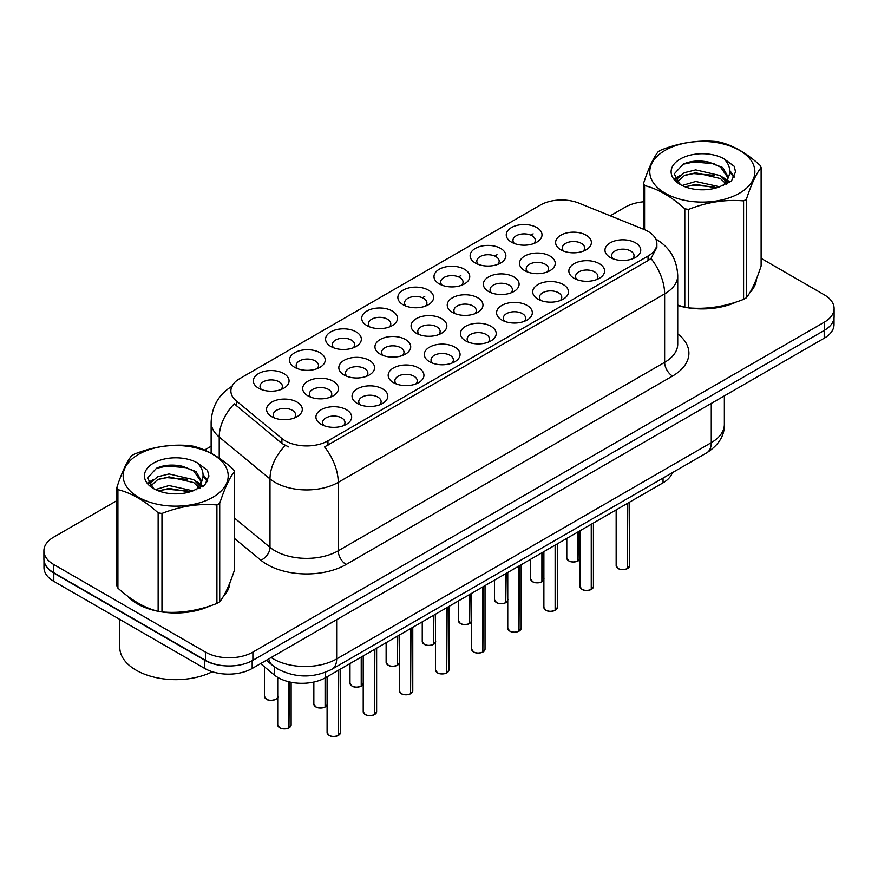 <?xml version="1.0" encoding="UTF-8"?>
<svg xmlns="http://www.w3.org/2000/svg" width="878" height="878" viewBox="0 0 878 878"><rect width="100%" height="100%" fill="white"/><g stroke="black" fill="none" stroke-linecap="round" stroke-linejoin="round"><path stroke-width="1.32" d="M511.49 242.163L511.49 242.163A17.878 10.327 180 0 1 511.49 227.556A17.878 10.327 180 0 1 536.776 227.556A17.878 10.327 180 0 1 536.776 242.163A17.878 10.327 180 0 1 511.49 242.163M533.846 243.524A11.173 6.453 0 0 0 535.306 240.331A11.173 6.453 0 0 0 532.035 235.776A11.173 6.453 0 0 0 519.853 234.371A11.173 6.453 0 0 0 512.961 240.331A11.173 6.453 0 0 0 514.42 243.524M403.09 304.743L403.09 304.743A17.878 10.327 180 0 1 403.09 290.146A17.878 10.327 180 0 1 428.376 290.146A17.878 10.327 180 0 1 428.376 304.743A17.878 10.327 180 0 1 403.09 304.743M425.446 306.115A11.173 6.453 0 0 0 426.906 302.921A11.173 6.453 0 0 0 423.635 298.355A11.173 6.453 0 0 0 411.453 296.962A11.173 6.453 0 0 0 404.56 302.921A11.173 6.453 0 0 0 406.02 306.115M366.96 325.606A17.878 10.327 180 0 1 366.949 325.606A17.878 10.327 180 0 1 366.96 311.01A17.878 10.327 180 0 1 392.246 311.01A17.878 10.327 180 0 1 392.246 325.606A17.878 10.327 180 0 1 366.96 325.606M389.316 326.978A11.173 6.453 0 0 0 390.776 323.784A11.173 6.453 0 0 0 387.505 319.219A11.173 6.453 0 0 0 375.323 317.814A11.173 6.453 0 0 0 368.42 323.784A11.173 6.453 0 0 0 369.89 326.978M330.819 346.47L330.819 346.47A17.878 10.327 180 0 1 330.819 331.862A17.878 10.327 180 0 1 356.117 331.862A17.878 10.327 180 0 1 356.117 346.47A17.878 10.327 180 0 1 330.819 346.47M353.175 347.831A11.173 6.453 0 0 0 354.646 344.637A11.173 6.453 0 0 0 351.365 340.082A11.173 6.453 0 0 0 339.193 338.678A11.173 6.453 0 0 0 332.29 344.637A11.173 6.453 0 0 0 333.75 347.831M439.219 283.879L439.219 283.879A17.878 10.327 180 0 1 439.219 269.283A17.878 10.327 180 0 1 464.517 269.283A17.878 10.327 180 0 1 464.517 283.879A17.878 10.327 180 0 1 439.219 283.879M461.576 285.251A11.173 6.453 0 0 0 463.046 282.058A11.173 6.453 0 0 0 459.765 277.492A11.173 6.453 0 0 0 447.593 276.098A11.173 6.453 0 0 0 440.69 282.058A11.173 6.453 0 0 0 442.15 285.251M475.349 263.016L475.349 263.016A17.878 10.327 180 0 1 475.349 248.419A17.878 10.327 180 0 1 500.647 248.419A17.878 10.327 180 0 1 500.647 263.016A17.878 10.327 180 0 1 475.349 263.016M497.716 264.388A11.173 6.453 0 0 0 499.176 261.194A11.173 6.453 0 0 0 495.905 256.628A11.173 6.453 0 0 0 483.723 255.235A11.173 6.453 0 0 0 476.82 261.194A11.173 6.453 0 0 0 478.29 264.388M294.69 367.333L294.69 367.333A17.878 10.327 180 0 1 294.69 352.726A17.878 10.327 180 0 1 319.976 352.726A17.878 10.327 180 0 1 319.976 367.333A17.878 10.327 180 0 1 294.69 367.333M317.046 368.694A11.173 6.453 0 0 0 318.505 365.5A11.173 6.453 0 0 0 315.235 360.935A11.173 6.453 0 0 0 303.053 359.541A11.173 6.453 0 0 0 296.16 365.5A11.173 6.453 0 0 0 297.62 368.694M258.56 388.186L258.56 388.186A17.878 10.327 180 0 1 258.56 373.589A17.878 10.327 180 0 1 283.846 373.589A17.878 10.327 180 0 1 283.846 388.186A17.878 10.327 180 0 1 258.56 388.186M280.916 389.558A11.173 6.453 0 0 0 282.376 386.364A11.173 6.453 0 0 0 279.105 381.798A11.173 6.453 0 0 0 266.923 380.404A11.173 6.453 0 0 0 260.02 386.364A11.173 6.453 0 0 0 261.49 389.558M560.855 249.802L560.855 249.802A17.878 10.327 180 0 1 560.855 235.194A17.878 10.327 180 0 1 586.142 235.194A17.878 10.327 180 0 1 586.142 249.802A17.878 10.327 180 0 1 560.855 249.802M583.211 251.163A11.173 6.453 0 0 0 584.671 247.969A11.173 6.453 0 0 0 581.401 243.415A11.173 6.453 0 0 0 569.218 242.01A11.173 6.453 0 0 0 562.315 247.969A11.173 6.453 0 0 0 563.786 251.163M524.715 270.654L524.715 270.654A17.878 10.327 180 0 1 524.715 256.058A17.878 10.327 180 0 1 550.012 256.058A17.878 10.327 180 0 1 550.012 270.654A17.878 10.327 180 0 1 524.715 270.654M547.071 272.026A11.173 6.453 0 0 0 548.541 268.833A11.173 6.453 0 0 0 545.271 264.267A11.173 6.453 0 0 0 533.089 262.873A11.173 6.453 0 0 0 526.185 268.833A11.173 6.453 0 0 0 527.656 272.026M416.315 333.245L416.315 333.245A17.878 10.327 180 0 1 416.315 318.637A17.878 10.327 180 0 1 441.612 318.637A17.878 10.327 180 0 1 441.612 333.245A17.878 10.327 180 0 1 416.315 333.245M438.671 334.617A11.173 6.453 0 0 0 440.141 331.423A11.173 6.453 0 0 0 436.871 326.857A11.173 6.453 0 0 0 424.689 325.453A11.173 6.453 0 0 0 417.785 331.423A11.173 6.453 0 0 0 419.256 334.617M488.585 291.518L488.585 291.518A17.878 10.327 180 0 1 488.585 276.921A17.878 10.327 180 0 1 513.871 276.921A17.878 10.327 180 0 1 513.871 291.518A17.878 10.327 180 0 1 488.585 291.518M510.941 292.89A11.173 6.453 0 0 0 512.401 289.696A11.173 6.453 0 0 0 509.13 285.13A11.173 6.453 0 0 0 496.948 283.737A11.173 6.453 0 0 0 490.056 289.696A11.173 6.453 0 0 0 491.515 292.89M452.455 312.381L452.455 312.381A17.878 10.327 180 0 1 452.455 297.785A17.878 10.327 180 0 1 477.742 297.785A17.878 10.327 180 0 1 477.742 312.381A17.878 10.327 180 0 1 452.455 312.381M474.811 313.753A11.173 6.453 0 0 0 476.271 310.56A11.173 6.453 0 0 0 473.001 305.994A11.173 6.453 0 0 0 460.818 304.6A11.173 6.453 0 0 0 453.915 310.56A11.173 6.453 0 0 0 455.386 313.753M307.915 395.824L307.915 395.824A17.878 10.327 180 0 1 307.915 381.228A17.878 10.327 180 0 1 333.212 381.228A17.878 10.327 180 0 1 333.212 395.824A17.878 10.327 180 0 1 307.915 395.824M330.271 397.196A11.173 6.453 0 0 0 331.741 394.002A11.173 6.453 0 0 0 328.471 389.437A11.173 6.453 0 0 0 316.289 388.043A11.173 6.453 0 0 0 309.385 394.002A11.173 6.453 0 0 0 310.856 397.196M344.055 374.961L344.055 374.961A17.878 10.327 180 0 1 344.055 360.364A17.878 10.327 180 0 1 369.342 360.364A17.878 10.327 180 0 1 369.342 374.961A17.878 10.327 180 0 1 344.055 374.961M366.411 376.333A11.173 6.453 0 0 0 367.871 373.139A11.173 6.453 0 0 0 364.6 368.573A11.173 6.453 0 0 0 352.418 367.18A11.173 6.453 0 0 0 345.515 373.139A11.173 6.453 0 0 0 346.986 376.333M380.185 354.108L380.185 354.108A17.878 10.327 180 0 1 380.185 339.501A17.878 10.327 180 0 1 405.471 339.501A17.878 10.327 180 0 1 405.471 354.108A17.878 10.327 180 0 1 380.185 354.108M402.541 355.469A11.173 6.453 0 0 0 404.012 352.276A11.173 6.453 0 0 0 400.73 347.721A11.173 6.453 0 0 0 388.548 346.316A11.173 6.453 0 0 0 381.656 352.276A11.173 6.453 0 0 0 383.115 355.469M271.785 416.688L271.785 416.688A17.878 10.327 180 0 1 271.785 402.091A17.878 10.327 180 0 1 297.071 402.091A17.878 10.327 180 0 1 297.071 416.688A17.878 10.327 180 0 1 271.785 416.688M294.141 418.06A11.173 6.453 0 0 0 295.612 414.866A11.173 6.453 0 0 0 292.33 410.3A11.173 6.453 0 0 0 280.148 408.907A11.173 6.453 0 0 0 273.256 414.866A11.173 6.453 0 0 0 274.715 418.06M357.28 403.463L357.28 403.463A17.878 10.327 180 0 1 357.28 388.866A17.878 10.327 180 0 1 382.567 388.866A17.878 10.327 180 0 1 382.567 403.463A17.878 10.327 180 0 1 357.28 403.463M379.636 404.835A11.173 6.453 0 0 0 381.107 401.641A11.173 6.453 0 0 0 377.825 397.075A11.173 6.453 0 0 0 365.654 395.682A11.173 6.453 0 0 0 358.751 401.641A11.173 6.453 0 0 0 360.21 404.835M393.41 382.599L393.41 382.599A17.878 10.327 180 0 1 393.41 368.003A17.878 10.327 180 0 1 418.707 368.003A17.878 10.327 180 0 1 418.707 382.599A17.878 10.327 180 0 1 393.41 382.599M415.766 383.971A11.173 6.453 0 0 0 417.237 380.778A11.173 6.453 0 0 0 413.966 376.212A11.173 6.453 0 0 0 401.784 374.818A11.173 6.453 0 0 0 394.88 380.778A11.173 6.453 0 0 0 396.351 383.971M429.551 361.747L429.551 361.747A17.878 10.327 180 0 1 429.551 347.139A17.878 10.327 180 0 1 454.837 347.139A17.878 10.327 180 0 1 454.837 361.747A17.878 10.327 180 0 1 429.551 361.747M451.907 363.108A11.173 6.453 0 0 0 453.366 359.914A11.173 6.453 0 0 0 450.096 355.36A11.173 6.453 0 0 0 437.913 353.955A11.173 6.453 0 0 0 431.021 359.914A11.173 6.453 0 0 0 432.481 363.108M465.68 340.884L465.68 340.884A17.878 10.327 180 0 1 465.68 326.276A17.878 10.327 180 0 1 490.967 326.276A17.878 10.327 180 0 1 490.967 340.884A17.878 10.327 180 0 1 465.68 340.884M488.036 342.255A11.173 6.453 0 0 0 489.507 339.062A11.173 6.453 0 0 0 486.225 334.496A11.173 6.453 0 0 0 474.054 333.091A11.173 6.453 0 0 0 467.151 339.062A11.173 6.453 0 0 0 468.611 342.255M501.81 320.02L501.81 320.02A17.878 10.327 180 0 1 501.81 305.423A17.878 10.327 180 0 1 527.107 305.423A17.878 10.327 180 0 1 527.107 320.02A17.878 10.327 180 0 1 501.81 320.02M524.166 321.392A11.173 6.453 0 0 0 525.637 318.198A11.173 6.453 0 0 0 522.366 313.633A11.173 6.453 0 0 0 510.184 312.239A11.173 6.453 0 0 0 503.281 318.198A11.173 6.453 0 0 0 504.751 321.392M537.951 299.157L537.951 299.157A17.878 10.327 180 0 1 537.951 284.56A17.878 10.327 180 0 1 563.237 284.56A17.878 10.327 180 0 1 563.237 299.157A17.878 10.327 180 0 1 537.951 299.157M560.307 300.528A11.173 6.453 0 0 0 561.766 297.335A11.173 6.453 0 0 0 558.496 292.769A11.173 6.453 0 0 0 546.314 291.375A11.173 6.453 0 0 0 539.421 297.335A11.173 6.453 0 0 0 540.881 300.528M574.08 278.293L574.08 278.293A17.878 10.327 180 0 1 574.08 263.696A17.878 10.327 180 0 1 599.367 263.696A17.878 10.327 180 0 1 599.367 278.293A17.878 10.327 180 0 1 574.08 278.293M596.436 279.665A11.173 6.453 0 0 0 597.907 276.471A11.173 6.453 0 0 0 594.625 271.906A11.173 6.453 0 0 0 582.454 270.512A11.173 6.453 0 0 0 575.551 276.471A11.173 6.453 0 0 0 577.011 279.665M610.21 257.441L610.21 257.441A17.878 10.327 180 0 1 610.21 242.833A17.878 10.327 180 0 1 635.507 242.833A17.878 10.327 180 0 1 635.507 257.441A17.878 10.327 180 0 1 610.21 257.441M632.566 258.801A11.173 6.453 0 0 0 634.037 255.608A11.173 6.453 0 0 0 630.766 251.053A11.173 6.453 0 0 0 618.584 249.648A11.173 6.453 0 0 0 611.681 255.608A11.173 6.453 0 0 0 613.151 258.801M321.15 424.326L321.15 424.326A17.878 10.327 180 0 1 321.15 409.73A17.878 10.327 180 0 1 346.437 409.73A17.878 10.327 180 0 1 346.437 424.326A17.878 10.327 180 0 1 321.15 424.326M343.507 425.698A11.173 6.453 0 0 0 344.966 422.505A11.173 6.453 0 0 0 341.696 417.939A11.173 6.453 0 0 0 329.513 416.545A11.173 6.453 0 0 0 322.621 422.505A11.173 6.453 0 0 0 324.081 425.698M644.013 229.443A30.181 17.417 180 0 1 648.041 231.397A30.181 17.417 180 0 1 656.876 243.722A30.181 17.417 180 0 1 648.041 256.036L327.966 440.833A30.181 17.417 180 0 1 281.904 438.506L236.336 400.939A30.181 17.417 180 0 1 230.881 390.94A30.181 17.417 180 0 1 239.716 378.627L540.288 205.09A30.181 17.417 180 0 1 578.931 203.136L644.013 229.443M672.274 472.726A33.529 19.36 180 0 1 663.044 482.823L325.606 677.64A33.529 19.36 180 0 1 274.43 675.061L260.568 663.625M127.508 596.063A54.206 31.301 0 0 0 137.341 603.823A54.206 31.301 0 0 0 157.535 611.187M656.876 243.722L656.876 247.42L650.96 258.461L648.041 260.59L324.564 446.913A39.115 22.587 60 0 1 338.239 482.362A44.712 25.813 180 0 1 275.012 482.362A44.712 25.813 180 0 1 269.996 478.916L219.226 437.046A44.712 25.813 180 0 1 211.137 422.241L211.137 453.224M116.884 500.647L53.723 537.116A33.529 19.36 0 0 0 43.9 550.802L43.9 559.012A33.529 19.36 0 0 0 53.723 572.708L205.463 660.311A33.529 19.36 0 0 0 252.886 660.311L824.277 330.413A33.529 19.36 0 0 0 834.1 316.728L834.1 308.518A33.529 19.36 0 0 0 824.277 294.821L761.116 258.351M288.675 446.913L281.904 443.478L234.305 403.847A39.115 26.164 129.5 0 0 219.226 437.046L219.226 458.162M677.728 305.511A54.206 31.301 0 0 0 684.203 307.113M686.772 307.607A54.206 31.301 0 0 0 736.477 301.933M749.801 292.736A54.206 31.301 0 0 0 756.496 278.82M160.103 611.67A54.206 31.301 0 0 0 209.809 605.996M223.133 596.799A54.206 31.301 0 0 0 229.838 582.893M43.9 550.802A33.529 19.36 0 0 0 53.723 564.488L205.463 652.102A33.529 19.36 0 0 0 252.886 652.102L824.277 322.204A33.529 19.36 0 0 0 834.1 308.518M643.552 201.786A33.529 19.36 0 0 0 625.114 207.219L610.254 215.801M211.137 446.233L204.541 450.041M177.905 465.417L176.983 465.955M148.382 482.461L153.112 479.739M229.509 585.341A54.206 31.301 0 0 0 229.312 584.507M756.167 281.278A54.206 31.301 0 0 0 755.98 280.444M43.977 560.34L43.977 567.638A33.529 19.36 0 0 0 53.799 581.324L204.75 668.476A33.529 19.36 0 0 0 252.173 668.476L824.201 338.217A33.529 19.36 0 0 0 834.023 324.531L834.023 318.055M44.141 561.36A33.529 19.36 0 0 0 53.799 573.115L204.75 660.267A33.529 19.36 0 0 0 225.108 665.842M338.326 735.457L338.282 735.555C334.298 736.84 331.236 736.796 329.096 735.435L327.088 732.603A6.706 3.874 0 0 0 329.052 735.336A6.706 3.874 0 0 0 338.326 735.457L338.326 670.298M338.282 735.555L338.173 735.544A6.486 3.742 180 0 1 329.206 735.424M338.326 735.182L338.732 670.057M288.961 727.818L288.917 727.917C284.933 729.201 281.871 729.157 279.731 727.796L277.722 724.965A6.706 3.874 0 0 0 279.687 727.697A6.706 3.874 0 0 0 288.961 727.818L288.961 681.811M288.917 727.917L288.807 727.906A6.486 3.742 180 0 1 279.852 727.785M288.961 727.544L289.378 681.91M677.728 305.149A53.646 30.971 0 0 0 678.705 305.434M693.17 308.145A53.646 30.971 0 0 0 732.91 303.075M751.019 290.629A53.646 30.971 0 0 0 755.706 280.795M665.184 150.314A52.526 30.324 -0 0 0 665.184 193.215A52.526 30.324 -0 0 0 739.474 193.215A52.526 30.324 -0 0 0 739.474 150.314A52.526 30.324 -0 0 0 665.184 150.314M677.728 305.083L684.807 307.278A60.352 34.846 -0 0 0 688.626 307.871C706.878 309.462 725.195 306.631 743.589 299.365A60.352 34.846 -0 0 0 745.016 298.575A60.352 34.846 -0 0 0 746.388 297.752C751.272 291.639 756.177 281.059 761.116 266.023L761.116 167.544A60.352 34.846 -0 0 0 760.085 165.338C746.64 153.156 733.229 145.408 719.861 142.104A60.352 34.846 -0 0 0 716.031 141.512C697.637 139.942 679.32 142.774 661.079 150.017A60.352 34.846 -0 0 0 659.652 150.818A60.352 34.846 -0 0 0 658.28 151.631C653.353 157.831 648.447 168.411 643.552 183.359A60.352 34.846 -0 0 0 644.584 185.565L644.584 229.685M684.807 307.278L684.807 208.799C671.363 196.617 657.951 188.869 644.584 185.565M684.807 208.799A60.352 34.846 -0 0 0 688.626 209.392L688.626 307.871M743.589 299.365L743.589 200.886C725.349 199.295 707.031 202.127 688.626 209.392M743.589 200.886A60.352 34.846 -0 0 0 745.016 200.096A60.352 34.846 -0 0 0 746.388 199.273L746.388 297.752M719.719 186.784L695.716 181.472L682.107 185.499M716.371 187.87L695.716 184.369L685.169 186.827M727.225 183.787L726.995 183.173M726.282 181.713L720.399 175.633L695.716 169.882L684.269 172.736L677.651 178.388L676.784 181.461M725.338 183.151L720.399 178.53L695.716 172.779L684.269 175.633L677.311 182.02M723.099 185.664L727.017 180.231L727.884 176.401L722.748 167.522L708.722 162.123C699.162 160.169 690.657 160.839 683.216 164.142L674.216 173.954L680.252 184.457M726.534 184.15L727.884 178.695M727.807 177.543L720.399 166.941L709.391 162.243M680.252 159.017A31.224 18.032 -0 0 0 680.252 184.512A31.224 18.032 -0 0 0 719.291 186.904L731.462 181L735.566 171.77L734.162 166.249L723.933 158.742A31.224 18.032 -0 0 0 680.252 159.017M723.933 158.742C730.441 165.36 731.462 172.516 727.017 180.209M643.552 229.268L643.552 183.359M761.116 167.544C756.221 173.657 751.316 184.237 746.388 199.273M714.077 186.904L693.73 185.159L685.63 186.63M728.949 182.789L727.511 181.647M726.655 181.022L725.195 180.067M714.077 175.315L693.73 173.57L685.63 175.04M677.805 178.102L675.423 179.573M734.019 177.543L729.739 171.912M714.165 163.747L693.73 161.98L682.843 164.318M735.566 172.044L734.162 166.249M729.87 182.185L727.774 180.385M727.149 179.924L722.144 176.928M679.781 175.677L674.886 178.508M734.37 176.862L729.728 170.464M129.757 597.72A53.646 30.971 0 0 0 137.736 603.592A53.646 30.971 0 0 0 152.048 609.497M166.502 612.207A53.646 30.971 0 0 0 206.242 607.148M224.351 594.702A53.646 30.971 0 0 0 229.037 584.858M119.781 619.418L119.781 647.393A55.885 32.266 0 0 0 136.156 670.21A55.885 32.266 0 0 0 212.311 671.758M138.526 454.387A52.526 30.324 -0 0 0 138.526 497.277A52.526 30.324 -0 0 0 212.816 497.277A52.526 30.324 -0 0 0 212.816 454.387A52.526 30.324 -0 0 0 138.526 454.387M132.984 454.881A60.352 34.846 -0 0 0 131.612 455.704C126.684 461.905 121.779 472.485 116.884 487.433A60.352 34.846 -0 0 0 117.915 489.639L117.915 588.117C131.294 600.267 144.694 608.004 158.139 611.351A60.352 34.846 -0 0 0 161.969 611.944C180.209 613.535 198.527 610.704 216.921 603.438A60.352 34.846 -0 0 0 218.348 602.648A60.352 34.846 -0 0 0 219.719 601.825C224.603 595.712 229.52 585.132 234.448 570.096L234.448 471.607A60.352 34.846 -0 0 0 233.416 469.401C219.972 457.219 206.571 449.481 193.193 446.178A60.352 34.846 -0 0 0 189.374 445.585C170.969 444.016 152.651 446.847 134.411 454.091A60.352 34.846 -0 0 0 132.984 454.881M158.139 611.351L158.139 512.862C144.694 500.679 131.294 492.942 117.915 489.639M158.139 512.862A60.352 34.846 -0 0 0 161.969 513.454L161.969 611.944M216.921 603.438L216.921 504.96C198.68 503.357 180.363 506.189 161.969 513.454M216.921 504.96A60.352 34.846 -0 0 0 218.348 504.159A60.352 34.846 -0 0 0 219.719 503.335L219.719 601.825M116.884 487.433L116.884 585.911A60.352 34.846 -0 0 0 117.915 588.117M193.05 490.857L169.059 485.545L155.439 489.573M189.703 491.943L169.059 488.442L158.501 490.89M200.557 487.85L200.327 487.235M199.613 485.775L193.731 479.706L169.059 473.955L157.601 476.809L150.983 482.45L150.127 485.523M198.669 487.224L193.731 482.604L169.059 476.853L157.601 479.706L150.643 486.094M196.431 489.726L200.349 484.294L201.216 480.464L196.079 471.596L182.053 466.185C172.494 464.242 163.999 464.912 156.547 468.204L147.548 478.016L153.584 488.519M199.866 488.212L201.216 482.768M201.139 481.605L193.731 471.014L182.723 466.317M153.584 463.079A31.224 18.032 -0 0 0 153.584 488.585A31.224 18.032 -0 0 0 192.622 490.978L204.793 485.062L208.898 475.832L207.504 470.323L197.265 462.816A31.224 18.032 -0 0 0 153.584 463.079M197.265 462.816C203.773 469.423 204.793 476.578 200.349 484.283M234.448 471.607C229.553 477.72 224.647 488.3 219.719 503.335M187.409 490.967L167.061 489.233L158.973 490.703M202.28 486.862L200.853 485.71M199.986 485.084L198.538 484.14M187.409 479.377L167.061 477.643L158.973 479.114M151.148 482.176L148.755 483.646M207.351 481.616L203.07 475.986M187.497 467.809L167.061 466.053L156.174 468.38M208.898 476.117L207.504 470.323M203.202 486.247L201.106 484.458M200.48 483.987L195.476 480.99M207.713 480.924L203.059 474.526M374.456 714.593L374.412 714.692C370.428 715.976 367.366 715.932 365.226 714.571L363.218 711.74A6.706 3.874 0 0 0 365.182 714.472A6.706 3.874 0 0 0 374.456 714.593L374.456 649.435M374.412 714.692L374.302 714.681A6.486 3.742 180 0 1 365.347 714.56M374.456 714.319L374.873 649.193M410.586 693.73L410.542 693.829C406.558 695.113 403.507 695.08 401.367 693.719L399.358 690.876A6.706 3.874 0 0 0 401.323 693.609A6.706 3.874 0 0 0 410.586 693.73L410.586 628.571M410.542 693.829L410.443 693.818A6.486 3.742 180 0 1 401.476 693.708M410.586 693.455L411.003 628.341M446.726 672.866L446.672 672.976C442.699 674.249 439.637 674.216 437.496 672.855L435.488 670.013A6.706 3.874 0 0 0 437.453 672.757A6.706 3.874 0 0 0 446.726 672.866L446.726 607.719M446.672 672.976L446.573 672.954A6.486 3.742 180 0 1 437.606 672.844M446.726 672.592L447.132 607.477M482.856 652.003L482.812 652.113C478.828 653.397 475.766 653.353 473.626 651.992L471.618 649.149A6.706 3.874 0 0 0 473.582 651.893A6.706 3.874 0 0 0 482.856 652.003L482.856 586.855M482.812 652.113L482.702 652.091A6.486 3.742 180 0 1 473.747 651.981M482.856 651.728L483.273 586.614M325.09 706.955L325.047 707.053C321.063 708.337 318.001 708.294 315.871 706.944L313.852 704.101A6.706 3.874 0 0 0 315.817 706.834A6.706 3.874 0 0 0 325.09 706.955L325.09 677.926M325.047 707.053L324.948 707.042A6.486 3.742 180 0 1 315.981 706.933M325.09 706.68L325.508 677.695M361.231 686.091L361.176 686.19C357.203 687.474 354.141 687.441 352.001 686.08L349.993 683.238A6.706 3.874 0 0 0 351.957 685.97A6.706 3.874 0 0 0 361.231 686.091L361.231 657.073M361.176 686.19L361.077 686.179A6.486 3.742 180 0 1 352.111 686.069M361.231 685.817L361.637 656.832M397.361 665.228L397.317 665.337C393.333 666.611 390.271 666.578 388.131 665.217L386.122 662.374A6.706 3.874 0 0 0 388.087 665.118A6.706 3.874 0 0 0 397.361 665.228L397.361 636.21M397.317 665.337L397.207 665.315A6.486 3.742 180 0 1 388.241 665.206M397.361 664.953L397.778 635.979M433.491 644.364L433.447 644.474C429.463 645.758 426.401 645.714 424.272 644.353L422.252 641.511A6.706 3.874 0 0 0 424.217 644.254A6.706 3.874 0 0 0 433.491 644.364L433.491 615.357M433.447 644.474L433.348 644.452A6.486 3.742 180 0 1 424.381 644.342M433.491 644.09L433.908 615.116M518.986 631.15L518.942 631.249C514.958 632.533 511.907 632.489 509.767 631.128L507.758 628.286A6.706 3.874 0 0 0 509.723 631.03A6.706 3.874 0 0 0 518.986 631.15L518.986 565.992M518.942 631.249L518.843 631.238A6.486 3.742 180 0 1 509.877 631.117M518.986 630.876L519.403 565.75M555.126 610.287L555.072 610.386C551.099 611.67 548.037 611.626 545.896 610.265L543.888 607.433A6.706 3.874 0 0 0 545.853 610.166A6.706 3.874 0 0 0 555.126 610.287L555.126 545.128M555.072 610.386L554.973 610.375A6.486 3.742 180 0 1 546.006 610.254M555.126 610.012L555.533 544.887M591.256 589.423L591.212 589.522C587.228 590.806 584.166 590.773 582.026 589.412L580.018 586.57A6.706 3.874 0 0 0 581.982 589.303A6.706 3.874 0 0 0 591.256 589.423L591.256 524.265M591.212 589.522L591.103 589.511A6.486 3.742 180 0 1 582.147 589.401M591.256 589.149L591.673 524.034M627.386 568.56L627.342 568.659C623.358 569.943 620.296 569.91 618.167 568.549L616.158 565.706A6.706 3.874 0 0 0 618.112 568.45A6.706 3.874 0 0 0 627.386 568.56L627.386 503.412M627.342 568.659L627.243 568.648A6.486 3.742 180 0 1 618.277 568.538M627.386 568.285L627.803 503.171M469.631 623.512L469.576 623.61C465.603 624.895 462.541 624.851 460.401 623.49L458.393 620.658A6.706 3.874 0 0 0 460.357 623.391A6.706 3.874 0 0 0 469.631 623.512L469.631 594.494M469.576 623.61L469.478 623.6A6.486 3.742 180 0 1 460.511 623.479M469.631 623.237L470.037 594.252M505.761 602.648L505.717 602.747C501.733 604.031 498.671 603.987 496.531 602.626L494.523 599.795A6.706 3.874 0 0 0 496.487 602.527A6.706 3.874 0 0 0 505.761 602.648L505.761 573.63M505.717 602.747L505.607 602.736A6.486 3.742 180 0 1 496.641 602.615M505.761 602.374L506.178 573.389M541.891 581.785L541.847 581.884C537.863 583.168 534.801 583.135 532.672 581.774L530.652 578.931A6.706 3.874 0 0 0 532.617 581.664A6.706 3.874 0 0 0 541.891 581.785L541.891 552.767M541.847 581.884L541.737 581.873A6.486 3.742 180 0 1 532.781 581.763M541.891 581.51L542.308 552.525M578.031 560.921L577.976 561.031C574.003 562.304 570.941 562.271 568.801 560.91L566.793 558.068A6.706 3.874 0 0 0 568.757 560.812A6.706 3.874 0 0 0 578.031 560.921L578.031 531.903M577.976 561.031L577.878 561.009A6.486 3.742 180 0 1 568.911 560.899M578.031 560.647L578.437 531.673M327.966 440.833L327.966 445.387M281.904 438.506L281.904 443.478M236.336 400.939L236.336 405.91M648.041 256.036L648.041 260.59M663.044 478.06L663.044 482.823M274.43 666.819L274.43 675.061M325.606 672.241L325.606 677.64M677.728 333.87A55.885 32.266 180 0 1 672.537 376.047L346.141 564.488A11.173 6.453 60 0 1 338.239 550.802L664.635 362.351A44.712 25.813 0 0 0 677.728 344.099L677.728 275.659A44.712 25.813 180 0 1 664.635 293.911A39.115 22.587 -120 0 0 650.96 258.461M346.141 564.488A55.885 32.266 180 0 1 267.11 564.488A55.885 32.266 180 0 1 260.843 560.186L234.448 538.412M285.24 445.552A39.115 26.164 129.5 0 0 269.996 478.916L269.996 547.356A44.712 25.813 0 0 0 275.012 550.802A44.712 25.813 0 0 0 338.239 550.802L338.239 482.362L664.635 293.911L664.635 362.351A11.173 6.453 60 0 0 672.537 376.047M422.45 297.763L424.743 296.446M458.59 276.899L460.873 275.582M494.72 256.036L497.014 254.719M530.85 235.183L533.144 233.855M252.886 652.102L252.886 660.311M205.463 652.102L205.463 660.311M824.277 322.204L824.277 330.413M53.723 564.488L53.723 572.708M234.448 518.042L269.996 547.356A11.173 7.474 -50.5 0 1 260.843 560.186M271.148 657.523A44.712 25.813 0 0 0 273.431 658.939A44.712 25.813 0 0 0 336.658 658.939L711.268 442.666A44.712 25.813 0 0 0 724.361 424.414C724.69 435.51 718.775 445.003 706.636 452.894L332.027 669.179A22.356 12.907 60 0 0 336.658 658.939L336.658 619.703M711.268 403.419L711.268 442.666A22.356 12.907 60 0 1 706.636 452.894M268.767 658.895A22.356 14.948 129.5 0 0 272.509 665.337L266.374 660.278M824.201 338.217L824.201 330.457M252.173 668.476L252.173 660.706M204.75 668.476L204.75 660.267M53.799 581.324L53.799 573.115M338.732 735.215A6.706 3.874 0 0 0 340.499 732.603L340.499 669.047M289.378 727.577A6.706 3.874 0 0 0 291.134 724.965L291.134 682.294M277.909 696.463C280.137 698.153 270.863 702.279 266.506 699.305L264.498 696.463A6.706 3.874 0 0 0 266.462 699.195A6.706 3.874 0 0 0 273.025 700.183A6.706 3.874 0 0 0 277.722 697.351M275.857 699.239A6.486 3.742 180 0 1 266.616 699.294M374.873 714.352A6.706 3.874 0 0 0 376.629 711.74L376.629 648.183M411.003 693.488A6.706 3.874 0 0 0 412.77 690.876L412.77 627.32M447.132 672.625A6.706 3.874 0 0 0 448.899 670.013L448.899 606.457M483.273 651.772A6.706 3.874 0 0 0 485.029 649.149L485.029 585.593M325.508 706.713A6.706 3.874 0 0 0 327.088 704.99M361.637 685.85A6.706 3.874 0 0 0 363.218 684.138M397.778 664.986A6.706 3.874 0 0 0 399.358 663.274M433.908 644.134A6.706 3.874 0 0 0 435.488 642.411M519.403 630.909A6.706 3.874 0 0 0 521.17 628.286L521.17 564.741M555.533 610.045A6.706 3.874 0 0 0 557.3 607.433L557.3 543.877M591.673 589.182A6.706 3.874 0 0 0 593.429 586.57L593.429 523.014M627.803 568.318A6.706 3.874 0 0 0 629.57 565.706L629.57 502.15M470.037 623.27A6.706 3.874 0 0 0 471.618 621.547M506.178 602.407A6.706 3.874 0 0 0 507.758 600.684M542.308 581.543A6.706 3.874 0 0 0 543.888 579.831M578.437 560.68A6.706 3.874 0 0 0 580.018 558.968M677.728 275.659C676.971 259.581 669.903 247.53 656.535 239.496L655.789 239.079M232.341 386.079C218.962 394.112 211.894 406.163 211.137 422.241M332.027 669.179C314.039 678.211 296.051 678.211 278.063 669.179L272.509 665.337M724.361 424.414L724.361 395.857M327.088 732.603L327.088 676.784M340.499 732.603L338.688 735.314M277.722 724.965L277.722 677.377M291.134 724.965L289.334 727.675M264.498 696.463L264.498 666.863M755.98 282.101L755.98 280.104M229.312 586.175L229.312 584.177M363.218 711.74L363.218 655.921M376.629 711.74L374.829 714.451M399.358 690.876L399.358 635.068M412.77 690.876L410.959 693.598M435.488 670.013L435.488 614.205M448.899 670.013L447.089 672.735M471.618 649.149L471.618 593.341M485.029 649.149L483.229 651.871M313.852 704.101L313.852 682.041M327.274 704.101L325.464 706.812M349.993 683.238L349.993 663.559M363.404 683.238L361.593 685.959M386.122 662.374L386.122 642.707M399.534 662.374L397.723 665.096M422.252 641.511L422.252 621.843M435.664 641.511L433.864 644.232M507.758 628.286L507.758 572.478M521.17 628.286L519.359 631.008M543.888 607.433L543.888 551.614M557.3 607.433L555.489 610.144M580.018 586.57L580.018 530.762M593.429 586.57L591.629 589.281M616.158 565.706L616.158 509.899M629.57 565.706L627.759 568.428M458.393 620.658L458.393 600.98M471.804 620.658L469.993 623.369M494.523 599.795L494.523 580.117M507.934 599.795L506.123 602.506M530.652 578.931L530.652 559.253M544.064 578.931L542.264 581.653M566.793 558.068L566.793 538.39M580.204 558.068L578.393 560.79"/></g></svg>
